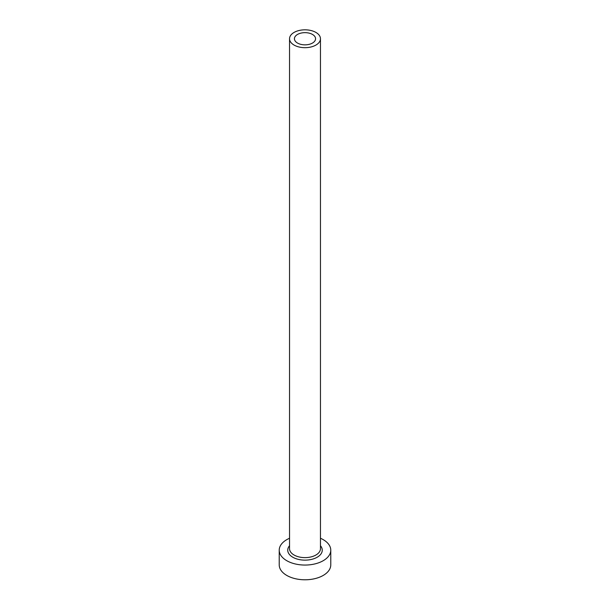 <?xml version="1.0" encoding="UTF-8"?>
<svg xmlns="http://www.w3.org/2000/svg" width="610" height="610" viewBox="0 0 610 610"><rect width="100%" height="100%" fill="white"/><g stroke="black" fill="none" stroke-linecap="round" stroke-linejoin="round"><path stroke-width="0.91" d="M312.472 34.434A10.568 6.1 0 0 0 300.959 33.115A10.568 6.1 0 0 0 294.432 38.75A10.568 6.1 0 0 0 297.527 43.066A10.568 6.1 0 0 0 309.041 44.385A10.568 6.1 0 0 0 315.568 38.75A10.568 6.1 0 0 0 312.472 34.434M294.066 45.064A15.463 8.929 0 0 0 310.917 47A15.463 8.929 0 0 0 320.463 38.75A15.463 8.929 0 0 0 315.934 32.437A15.463 8.929 0 0 0 299.083 30.5A15.463 8.929 0 0 0 289.536 38.75A15.463 8.929 0 0 0 294.066 45.064M289.536 538.264A25.772 14.884 0 0 0 279.227 550.174A25.772 14.884 0 0 0 286.776 560.697A25.772 14.884 0 0 0 314.867 563.922A25.772 14.884 0 0 0 330.772 550.174A25.772 14.884 0 0 0 323.224 539.652A25.772 14.884 0 0 0 320.463 538.264M279.227 550.174L279.227 564.906A25.772 14.884 0 0 0 286.776 575.428A25.772 14.884 0 0 0 314.867 578.654A25.772 14.884 0 0 0 330.772 564.906L330.772 550.174M320.463 545.736A17.271 9.973 180 0 1 315.08 558.264A17.271 9.973 180 0 1 292.785 557.22A17.271 9.973 180 0 1 289.536 545.736M289.536 38.75L289.536 548.695A15.463 8.929 0 0 0 294.066 555.016A15.463 8.929 0 0 0 310.917 556.945A15.463 8.929 0 0 0 320.463 548.695L320.463 38.75"/></g></svg>
